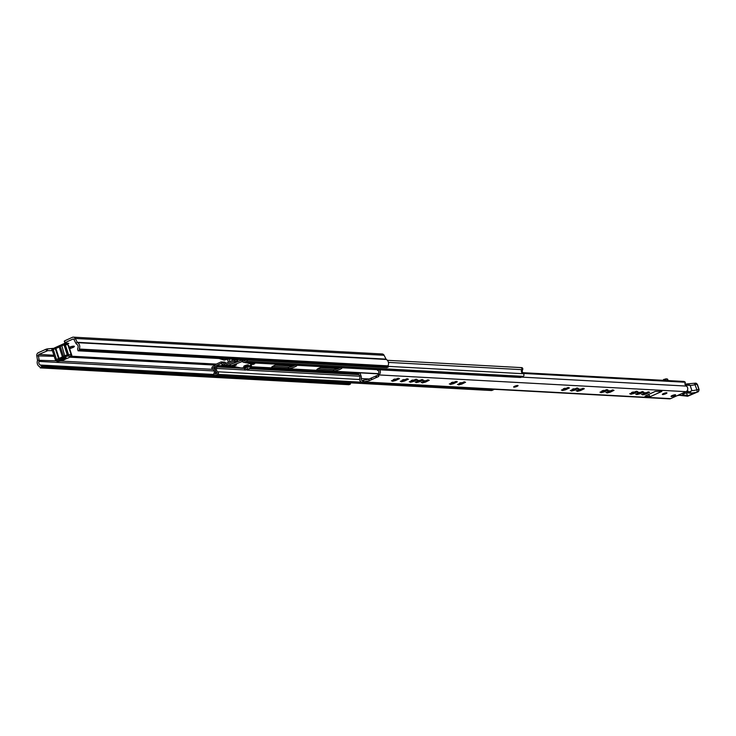 <?xml version="1.0" encoding="UTF-8"?>
<svg xmlns="http://www.w3.org/2000/svg" width="736" height="736" viewBox="0 0 736 736"><rect width="100%" height="100%" fill="white"/><g stroke="black" fill="none" stroke-linecap="round" stroke-linejoin="round"><path stroke-width="1.1" d="M69.037 348.57L72.496 347.732L71.935 346.398M74.06 346.877A3.846 0.791 162 0 1 72.496 347.732L74.4 346.435A3.846 0.791 162 0 0 73.922 346.159A3.846 0.791 162 0 0 73.738 346.15L72.634 346.251A3.846 0.791 162 0 0 70.417 346.831L69.175 347.19M74.4 346.435L73.738 346.15M79.589 350.134L78.09 350.814L386.878 367.632L388.378 366.951L79.589 350.134L79.23 349.039A4.637 4.011 -86.9 0 0 77.593 342.672A0.929 0.8 93.1 0 1 77.271 342.323L75.302 338.477A2.788 2.401 -86.9 0 0 72.386 337.336L64.694 340.805L64.842 342.847L68.807 343.399L67.086 344.365M78.09 350.814L77.731 349.72A1.858 1.601 93.1 0 1 77.832 348.146A2.788 2.401 -86.9 0 0 76.857 344.328A2.788 2.401 93.1 0 1 75.891 343.289L73.922 339.443A0.929 0.8 -86.9 0 0 72.947 339.066L65.256 342.534M46.57 350.962L46.009 349.232L47.196 348.919L47.757 350.649L38.888 354.43A0.929 0.8 -86.9 0 0 38.373 355.47L39.082 359.886A2.788 2.401 93.1 0 1 38.962 361.413A2.788 2.401 -86.9 0 0 40.388 365.038A1.858 1.601 93.1 0 1 41.363 366.114L41.713 367.209L350.502 384.026L349.002 384.707L40.213 367.89L41.713 367.209M46.009 349.232L38.327 352.7A2.788 2.401 -86.9 0 0 36.8 355.838L37.508 360.254A0.929 0.8 93.1 0 1 37.462 360.769A4.637 4.011 -86.9 0 0 39.854 366.795L40.213 367.89M47.757 350.649L52.385 350.676M69.653 348.68A3.846 0.791 162 0 0 71.061 348.284M47.196 348.919L54.16 348.275M64.897 342.746L64.694 340.805M350.115 382.83A1.858 1.601 93.1 0 1 350.152 382.932L350.502 384.026M388.378 366.951L388.019 365.856A4.637 4.011 -86.9 0 0 386.382 359.49A0.929 0.8 93.1 0 1 386.06 359.14L384.091 355.295A2.788 2.401 -86.9 0 0 382.168 353.97L73.379 337.152M79.23 349.039L388.019 365.856M66.654 344.154L66.286 343.05M65.651 342.976A2.788 1.279 65.7 0 0 65.412 344.255M54.114 348.386A2.788 1.279 -114.3 0 1 54.501 347.916A2.788 1.279 -114.3 0 1 54.804 347.861M228.178 358.984L224.241 360.106L218.997 358.487M66.774 344.282L64.179 344.466A6.311 1.297 162 0 0 63.204 344.531L59.588 345.948A6.974 1.435 -18 0 1 55.66 347.714L52.9 349.177M61.649 344.991L64.694 355.755A2.318 0.478 -18 0 1 67.28 355A7.24 1.49 -18 0 1 68.402 354.918L65.173 344.991L65.67 344.908A3.156 0.653 -18 0 1 67.482 344.65A3.156 0.653 -18 0 1 67.822 344.715A3.156 0.653 -18 0 1 67.933 344.825A3.156 0.653 -18 0 1 67.868 345.028M57.344 361.201L56.755 360.879A6.311 1.297 -18 0 0 57.187 360.99L57.62 361.477L59.892 361.137A6.311 1.297 -18 0 0 60.867 361.063L64.474 359.656A6.974 1.435 -18 0 1 68.411 357.88L71.199 356.528L71.751 355.24A2.318 0.478 -18 0 1 71.806 355.313A2.318 0.478 -18 0 1 71.788 355.424A2.318 0.478 -18 0 1 71.539 355.663M58.935 360.649L61.778 359.361A2.318 0.478 -18 0 1 61.769 359.352A2.318 0.478 -18 0 1 62.836 358.552A2.318 0.478 -18 0 1 65.145 357.843L65.955 357.475M62.477 358.726L62.707 359.416L59.064 361.063M62.707 359.416L66.12 357.935M55.494 360.134L52.32 350.354A2.318 0.478 -18 0 1 52.256 350.29A2.318 0.478 -18 0 1 52.274 350.18A2.318 0.478 -18 0 1 53.296 349.508L53.489 348.671M64.179 344.466L65.173 344.991A7.24 1.49 162 0 0 64.06 345.064A2.318 0.478 -18 0 0 61.465 345.828L59.874 346.546A2.788 0.57 162 0 0 59.174 346.904A6.054 1.242 -18 0 1 55.77 348.441A2.788 0.57 162 0 0 54.896 348.79L53.296 349.508L56.525 359.444A2.318 0.478 -18 0 0 55.485 360.226L52.256 350.29M71.079 355.01L70.674 356.27A6.311 1.297 -18 0 1 71.171 356.417M70.674 356.27L67.97 356.123L68.899 354.844A3.156 0.653 -18 0 1 71.153 354.761A3.156 0.653 -18 0 1 71.134 354.908A3.156 0.653 -18 0 1 71.098 354.964L70.555 355.985M63.204 344.531L64.06 345.064L67.28 355L66.994 356.187A6.311 1.297 -18 0 1 67.97 356.123M66.994 356.187L63.379 357.604A6.974 1.435 -18 0 1 59.45 359.38L56.69 360.842L55.55 360.29A2.318 0.478 -18 0 1 55.485 360.226M55.688 360.364A7.24 1.49 -18 0 1 55.614 360.327L56.746 360.87A6.311 1.297 -18 0 1 56.69 360.842M65.44 356.647L64.694 355.755L63.094 356.482A2.788 0.57 162 0 0 62.404 356.84A6.054 1.242 -18 0 1 58.99 358.377A2.788 0.57 162 0 0 58.126 358.717L56.525 359.444L57.27 360.327M71.125 354.918L71.18 355.074A7.24 1.49 -18 0 1 71.751 355.24L68.522 345.304M237.94 359.518L237.756 360.327A1.674 1.444 93.1 0 1 236.863 361.496L228.031 365.479A1.674 1.444 93.1 0 1 227.433 365.599L224.388 365.433A1.674 1.444 -86.9 0 0 224.986 365.314L233.827 361.33A1.674 1.444 -86.9 0 0 234.72 360.162L234.894 359.352M226.246 363.262L225.133 362.397A1.674 1.444 -86.9 0 0 224.406 362.121L221.37 361.956A1.674 1.444 93.1 0 1 222.097 362.232L224.563 364.016L233.404 360.033L233.68 359.288M222.557 364.283L221.83 364.752L223.321 364.881M249.752 366.556L251.537 365.691L249.394 365.774M215.28 366.942L214.811 365.645L212.676 366.611A1.389 1.205 -86.9 0 0 212.713 369.233A2.788 2.401 93.1 0 1 213.983 373.345A1.389 1.205 -86.9 0 0 215.409 375.378L217.69 374.348A1.389 1.205 -86.9 0 0 217.801 371.79A2.788 2.401 93.1 0 1 216.577 368.432A2.318 2.006 -86.9 0 0 216.55 366.878L216.522 365.47L221.196 363.363L223.661 365.148A1.674 1.444 -86.9 0 0 224.388 365.433M215.234 366.942L213.1 367.908A4.177 3.606 93.1 0 1 214.995 374.081L217.276 373.051A4.177 3.606 93.1 0 1 215.436 368.009A0.929 0.8 -86.9 0 0 215.427 367.384L215.16 366.574A1.858 1.601 93.1 0 1 216.099 364.173L220.772 362.066A1.674 1.444 93.1 0 1 221.37 361.956M214.912 375.47L491.446 390.531A1.389 1.205 -86.9 0 0 491.942 390.439L494.224 389.408A1.389 1.205 -86.9 0 0 494.39 389.316M243.018 359.794A2.788 2.401 93.1 0 1 242.843 360.502A1.389 1.205 -86.9 0 0 243.874 362.416L520.407 377.476A1.389 1.205 -86.9 0 0 520.904 377.375L523.186 376.344A1.389 1.205 -86.9 0 0 523.103 373.713A2.788 2.401 93.1 0 1 521.704 369.656A1.389 1.205 -86.9 0 0 520.748 367.577A1.389 1.205 93.1 0 1 521.704 369.656L388.415 362.397M244.214 359.858A4.177 3.606 93.1 0 1 243.956 361.026L246.238 359.996A4.177 3.606 93.1 0 1 246.155 359.968M243.874 362.416A1.389 1.205 -86.9 0 0 244.37 362.314L246.652 361.293A1.389 1.205 -86.9 0 0 247.434 360.033M323.555 366.749A4.738 0.975 162 0 0 318.927 368.212A4.738 0.975 162 0 0 316.83 369.794A4.738 0.975 162 0 0 317.501 370.061L333.776 370.944A4.738 0.975 162 0 0 338.965 369.766A4.738 0.975 162 0 0 342.111 367.761M278.429 364.292A4.738 0.975 162 0 0 273.81 365.755A4.738 0.975 162 0 0 271.713 367.338A4.738 0.975 162 0 0 272.384 367.595L288.65 368.488A4.738 0.975 162 0 0 293.848 367.31A4.738 0.975 162 0 0 296.985 365.304M215.427 368.028L213.1 367.908M317.777 368.8L333.353 369.647A4.738 0.975 162 0 0 340.354 367.669M272.66 366.344L288.236 367.19A4.738 0.975 162 0 0 295.228 365.212M246.689 366.85A1.389 1.205 93.1 0 1 245.907 368.193L244.518 368.819L244.941 370.107L246.781 369.279A2.226 1.923 -86.9 0 0 247.912 366.408M244.941 370.107L248.602 369.38A2.226 1.923 -86.9 0 0 249.734 366.491L249.946 365.81M522.1 373.06A2.788 2.401 93.1 0 1 521.704 369.656L522.643 369.702A2.788 2.401 -86.9 0 0 523.038 373.106L522.1 373.06M521.208 367.706A1.389 1.205 93.1 0 1 522.643 369.702M523.084 373.704L523.038 373.106M520.251 367.669A1.389 1.205 93.1 0 1 520.748 367.577L387.375 360.309M243.027 361.928L241.804 361.68L230.451 366.077L233.855 366.767A1.674 1.536 -78.6 0 0 234.692 366.684L240.782 367.917A6.035 1.242 162 0 0 248.372 366.224A6.035 1.242 162 0 0 251.648 364.311M246.992 365.948A2.456 0.506 -18 0 1 243.708 366.519A2.456 0.506 -18 0 1 245.097 365.562A2.456 0.506 -18 0 1 248.382 364.992A2.456 0.506 -18 0 1 246.992 365.948M235.621 365.424L233.45 365.801L236.532 364.798L235.621 365.424M251.951 364.228L254.656 363.814L253.524 362.94M252.503 362.885L252.807 363.814L252.135 364.09L248.455 363.372M252.503 364.486L250.59 364.026M232.263 359.205L232.64 360.382M248.409 362.655L245.327 362.609M249.062 363.345L250.176 363.4A4.637 0.957 162 0 0 250.341 363.004A4.637 0.957 162 0 0 250.314 362.949L250.176 362.756M252.807 363.814L253.736 363.602M227.461 359.306L228.427 362.278M229.282 364.918L234.692 366.684M241.15 359.692L241.344 360.272L230.727 364.265M229.871 361.634L229.025 359.03M249.522 363.584L245.576 362.508M241.804 361.68L242.751 359.527M240.847 360.309L241.316 360.263M517.73 385.462A2.318 0.478 162 0 0 515.182 386.041A2.318 0.478 162 0 0 513.645 387.026A2.318 0.478 162 0 0 513.976 387.154A2.318 0.478 162 0 0 516.534 386.575A2.318 0.478 162 0 0 518.061 385.59A2.318 0.478 162 0 0 517.73 385.462M675.28 394.763A2.41 0.497 162 0 0 672.621 395.361A2.41 0.497 162 0 0 671.039 396.382A2.41 0.497 162 0 0 671.379 396.52A2.41 0.497 162 0 0 674.038 395.922A2.41 0.497 162 0 0 675.63 394.892A2.41 0.497 162 0 0 675.28 394.763M666.595 392.766A2.41 0.497 162 0 0 663.936 393.374A2.41 0.497 162 0 0 662.354 394.395A2.41 0.497 162 0 0 662.694 394.533A2.41 0.497 162 0 0 665.353 393.926A2.41 0.497 162 0 0 666.945 392.904A2.41 0.497 162 0 0 666.595 392.766M634.036 393.447L637.781 391.635L636.143 391.754L636.806 391.202L629.685 393.815L631.322 393.696L630.78 394.294L634.036 393.447M639.98 393.778L643.715 391.957L642.086 392.076L642.749 391.534L635.628 394.137L637.256 394.018L636.714 394.616L639.98 393.778M645.914 394.1L649.658 392.279L648.02 392.398L648.683 391.856L641.562 394.468L643.19 394.34L642.657 394.938L645.914 394.1M610.282 392.159L614.026 390.338L612.398 390.466L613.051 389.914L605.93 392.527L607.568 392.398L607.025 392.996L610.282 392.159M604.348 391.837L608.092 390.016L606.455 390.135L607.117 389.592L599.996 392.205L601.625 392.076L601.082 392.674L604.348 391.837M580.594 390.54L584.338 388.718L582.7 388.847L583.363 388.295L576.242 390.908L577.87 390.779L577.337 391.377L580.594 390.54M565.726 389.73L569.471 387.909L567.833 388.038L568.496 387.486L561.375 390.098L563.003 389.97L562.46 390.568L565.726 389.73M574.66 390.218L578.395 388.396L576.766 388.525L577.42 387.973L570.299 390.586L571.936 390.457L571.394 391.055L574.66 390.218M461.831 384.072L465.566 382.251L463.938 382.38L464.6 381.828L457.479 384.44L459.108 384.312L458.565 384.91L461.831 384.072M453.643 383.631L457.387 381.809L455.906 381.993L456.412 381.386L449.291 383.99L450.929 383.87L450.386 384.468L453.643 383.631M425.5 382.094L429.235 380.273L427.607 380.402L428.269 379.85L421.148 382.462L422.777 382.334L422.234 382.932L425.5 382.094M419.557 381.772L423.301 379.951L421.82 380.135L422.326 379.528L415.205 382.14L416.843 382.012L416.3 382.61L419.557 381.772M413.623 381.45L417.367 379.629L415.73 379.748L416.392 379.206L409.271 381.818L410.9 381.69L410.357 382.288L413.623 381.45M404.69 380.963L408.434 379.141L406.796 379.261L407.459 378.718L400.338 381.331L401.966 381.202L401.433 381.8L404.69 380.963M395.756 380.475L399.501 378.654L397.872 378.782L398.526 378.23L391.405 380.843L393.042 380.714L392.5 381.312L395.756 380.475M393.346 379.509L395.195 379.031L395.655 380.438M402.279 379.997L404.128 379.518L404.579 380.926M411.212 380.484L413.052 380.006L413.512 381.414M417.146 380.806L418.996 380.328L419.456 381.736M423.09 381.128L424.93 380.65L425.39 382.058M451.232 382.665L453.082 382.186L453.542 383.594M459.42 383.106L461.26 382.628L461.72 384.045M572.249 389.252L574.089 388.774L574.549 390.181M563.316 388.764L565.156 388.286L565.616 389.703M578.183 389.574L580.023 389.105L580.483 390.512M601.938 390.871L603.778 390.393L604.238 391.8M607.872 391.193L609.721 390.715L610.181 392.122M362.995 381.975A3.064 2.64 93.1 0 1 359.775 377.982A2.788 2.401 -86.9 0 0 358.34 374.376L358.818 372.793A4.453 3.846 -86.9 0 1 360.392 373.98L361.385 377.025A4.453 3.846 -86.9 0 1 361.118 378.562A1.389 1.205 93.1 0 0 362.48 380.411L362.995 381.975L369.316 380.705L378.736 376.455L378.819 374.836A3.064 2.64 93.1 0 0 379.528 369.803M522.716 372.674L684.103 381.46L685.363 382.26A2.788 2.401 -86.9 0 0 686.338 386.078A3.064 2.64 93.1 0 1 686.035 391.662L670.551 398.645A3.064 2.64 93.1 0 1 669.466 398.848L362.075 382.113M650.587 396.492L661.857 391.414L655.215 391.423L645.04 396.143L650.587 396.492A2.594 1.196 -114.3 0 1 648.867 394.864A2.594 1.196 -114.3 0 1 648.637 394.395M394.238 379.224A3.846 0.791 162 0 0 394.873 379.049M403.172 379.712A3.846 0.791 162 0 0 403.806 379.537M412.105 380.199A3.846 0.791 162 0 0 412.74 380.015M418.039 380.521A3.846 0.791 162 0 0 418.674 380.346M423.982 380.843A3.846 0.791 162 0 0 424.617 380.668M452.125 382.38A3.846 0.791 162 0 0 452.76 382.196M460.313 382.821A3.846 0.791 162 0 0 460.948 382.646M573.132 388.967A3.846 0.791 162 0 0 573.767 388.792M564.208 388.488A3.846 0.791 162 0 0 564.843 388.304M579.076 389.298A3.846 0.791 162 0 0 579.71 389.114M602.83 390.586A3.846 0.791 162 0 0 603.465 390.402M608.764 390.908A3.846 0.791 162 0 0 609.399 390.733M362.48 380.411L368.81 379.15L376.326 375.811L378.23 374.9L378.304 373.272L378.819 374.836M645.03 392.674A3.846 0.791 -18 0 1 644.396 392.849M639.096 392.343A3.846 0.791 -18 0 1 638.462 392.527M633.153 392.021A3.846 0.791 -18 0 1 632.518 392.205M647.717 394.809L648.867 394.864M377.136 369.665L377.209 369.886A4.453 3.846 -86.9 0 0 378.276 370.824A1.389 1.205 93.1 0 1 378.304 373.272M358.818 372.793L377.954 373.833M523.158 373.428L685.363 382.26M645.803 394.064L645.352 392.656L643.503 393.134M639.869 393.742L639.409 392.334L637.569 392.812M633.926 393.42L633.475 392.012L631.626 392.481M683.965 393.76A2.788 0.57 -18 0 1 687.544 392.904L692.061 393.456A2.788 0.57 -18 0 1 692.355 393.604A2.788 0.57 -18 0 1 690.432 394.827A2.788 0.57 -18 0 1 687.36 395.471L682.842 394.919A2.788 0.57 -18 0 1 682.548 394.772A2.788 0.57 -18 0 1 683.965 393.76M667.699 379.307L668.122 380.595L667.423 379.012L665.27 379.334A2.788 0.57 -18 0 1 667.248 379.123L667.718 380.567M663.016 380.31L663.67 379.555M663.918 380.365L663.578 379.629L664.176 380.374M663.872 379.334L663.992 379.794M686.955 384.118A1.858 1.592 92.5 0 1 688.362 385.296L686.982 385.222A1.858 1.592 -86.3 0 0 685.612 384.045L695.474 383.171A1.858 1.665 97 0 1 695.796 383.18L695.796 383.18A1.858 1.665 97 0 1 697.139 384.348L698.97 389.546L697.139 384.348A2.788 0.57 -18 0 0 695.253 384.624A7.627 1.573 -18 0 1 690.184 385.37L688.096 384.321L690.184 385.37L691.868 390.558A7.627 1.573 162 0 0 696.937 389.804L694.462 383.318L695.833 383.18L697.36 384.588M686.982 385.222L685.998 385.186A6.624 1.362 -18 0 1 685.409 385.103M685.078 384.063A1.858 1.592 92.5 0 1 686.219 385.195M687.12 391.294L687.139 391.331A6.624 1.362 162 0 0 688.105 391.662L687.875 392.27L686.835 391.911L687.13 391.313L686.835 391.911L686.099 391.635M688.289 395.986A1.858 0.736 -113.2 0 1 688.16 396.088A1.858 0.736 -113.2 0 1 687.985 396.115L697.756 391.929L697.185 392.021L696.937 389.804A2.788 0.57 -18 0 1 698.823 389.528A1.858 1.665 97 0 1 698.234 391.672L698.078 391.837A1.389 0.543 -115.8 0 0 698.105 391.828L698.105 391.828A1.389 0.543 -115.8 0 0 698.234 391.672L699.034 389.786M677.295 395.6L680.046 395.122L687.985 396.115A1.858 1.757 110.5 0 1 686.771 396.124L698.105 391.828L699.117 389.62L697.434 384.44L695.474 383.171M689.963 391.745L691.868 390.558L689.733 392.352L689.963 391.745L688.105 391.662L687.544 389.951M680.046 395.122L679.374 395.241M72.008 346.38L72.238 347.088M72.947 339.066L73.6 339.103M38.888 354.43L53.866 355.24M71.374 356.196L216.292 364.09M386.06 359.14L77.271 342.323L75.891 343.289M384.091 355.295L75.302 338.477L73.922 339.443M36.8 355.838L54.225 356.334M37.508 360.254L56.166 360.815M40.388 365.038L213.836 374.477M41.363 366.114L350.152 382.932M38.962 361.413L214.231 370.962M60.83 361.072L212.998 369.362M69.994 357.199L215.225 365.102M77.593 342.672L386.382 359.49M52.228 350.686L51.667 348.956M70.463 346.812L70.886 348.091M73.49 346.251L73.674 346.812M55.08 347.953L58.871 359.61M59.45 359.38L55.66 347.714M59.588 345.948L59.174 346.904L62.404 356.84L63.379 357.604M63.848 357.365L60.058 345.708M65.173 344.31L68.954 355.966M228.031 365.479L224.986 365.314M237.756 360.327L233.551 359.84M236.863 361.496L233.827 361.33M225.133 362.397L222.097 362.232L221.416 363.391M234.517 362.912L233.818 362.876M224.6 364.007L223.661 365.148M491.942 390.439L215.409 375.378M494.224 389.408L217.69 374.348M359.619 379.518L217.801 371.79M359.858 376.234L247.038 370.088M244.895 369.969L216.577 368.432M358.809 374.624L249.43 368.672M245.336 368.451L216.55 366.878M358.69 373.207L249.854 367.282M246.67 367.108L245.999 367.071M231.454 366.28L216.522 365.47M358.506 373.814L249.78 367.89M246.45 367.715L244.104 367.586M237.332 367.218L216.283 366.068M377.908 373.64L249.78 366.666M523.103 373.713L388.185 366.362M523.186 376.344L246.652 361.293M520.904 377.375L244.37 362.314M338.312 368.561L320.473 367.595M293.186 366.105L275.356 365.13M272.099 366.73L272.384 367.595M288.236 367.19L288.65 368.488M317.216 369.187L317.501 370.061M333.353 369.647L333.776 370.944M249.706 366.408L248.133 366.326M249.734 366.491L247.949 366.399M248.602 369.38L246.781 369.279M253.57 364.375L252.135 364.09M250.176 363.4L247.784 362.912M254.343 362.986L254.601 363.777M246.238 362.848L245.3 362.664M635.058 391.727L635.38 392.702M631.782 392.95L632.086 393.889M640.992 392.049L641.314 393.033M637.716 393.272L638.02 394.22M646.935 392.371L647.248 393.355M643.66 393.594L643.963 394.542M611.303 390.43L611.625 391.414M608.028 391.653L608.332 392.601M605.369 390.108L605.682 391.092M602.085 391.331L602.398 392.279M581.615 388.81L581.928 389.795M578.33 390.043L578.643 390.982M566.738 388.001L567.06 388.985M563.463 389.234L563.776 390.172M575.672 388.488L575.994 389.473M572.396 389.712L572.7 390.66M462.843 382.343L463.165 383.327M459.568 383.566L459.88 384.514M454.664 381.901L454.986 382.886M451.389 383.125L451.692 384.072M426.512 380.365L426.834 381.349M423.237 381.588L423.55 382.536M420.578 380.043L420.9 381.027M417.303 381.266L417.606 382.214M414.635 379.721L414.957 380.705M411.36 380.944L411.672 381.892M405.711 379.233L406.024 380.218M402.436 380.457L402.739 381.404M396.778 378.746L397.1 379.73M393.502 379.969L393.806 380.917M363.179 381.901L670.551 398.645M378.654 374.918L686.035 391.662M360.392 373.98L361.385 377.025M521.511 377.099L686.338 386.078M361.118 378.562L369.38 379.012M363.391 380.144L363.897 381.699M368.81 379.15L369.316 380.705M370.907 378.249L371.413 379.804M371.321 377.973L371.827 379.528M375.553 376.068L376.059 377.623M376.326 375.811L376.832 377.366M378.23 374.9L378.736 376.455M377.899 373.603L378.405 375.158M665.04 379.031L666.687 378.856M663.762 379.868L663.375 380.337M665.629 380.457L665.27 379.334L664.203 379.62M684.811 384.017L685.612 384.045A1.858 1.592 -86.3 0 0 685.17 384.091M685.087 384.128A1.858 1.592 92.5 0 1 685.998 385.186L686.274 386.041M691.849 390.558L690.166 385.37L688.362 385.296M687.111 391.184L686.808 391.754M687.36 395.471L686.55 392.978M697.185 392.021C692.65 393.162 690.166 393.272 689.733 392.352L687.875 392.27M687.13 391.322L686.817 391.874M686.835 391.092L686.596 391.653M65.504 342.958L54.501 347.916M64.28 341.118L64.842 342.847M66.691 344.172L67.822 344.715M52.872 349.076L52.274 350.18M71.153 354.761L67.933 344.825M71.806 355.313L68.586 345.377M57.38 361.422L56.249 360.879M70.536 356.012L71.134 354.908M71.199 356.528L71.788 355.424M235.032 362.701L234.287 362.655M377.945 373.796L249.817 366.813M338.854 368.35L321.08 367.384M293.738 365.893L275.963 364.927M521.686 367.623L520.748 367.577M254.389 362.986L254.656 363.814M635.996 391.294L636.143 391.754M641.939 391.616L642.086 392.076M647.873 391.938L648.02 392.398M612.242 389.997L612.398 390.466M606.308 389.675L606.455 390.135M582.553 388.378L582.7 388.847M567.686 387.568L567.833 388.038M576.61 388.056L576.766 388.525M463.79 381.91L463.938 382.38M455.602 381.469L455.759 381.929M427.46 379.932L427.607 380.402M421.516 379.61L421.673 380.07M415.582 379.288L415.73 379.748M406.649 378.801L406.796 379.261M397.716 378.313L397.872 378.782M392.877 380.218L393.042 380.714M396.713 378.773L397.054 379.822M401.81 380.705L401.966 381.202M405.646 379.261L405.987 380.31M410.743 381.193L410.9 381.69M414.58 379.748L414.92 380.797M416.677 381.515L416.843 382.012M420.514 380.07L420.854 381.119M422.62 381.837L422.777 382.334M426.448 380.392L426.797 381.441M450.763 383.373L450.929 383.87M454.6 381.929L454.94 382.978M458.951 383.824L459.108 384.312M462.788 382.37L463.128 383.419M571.771 389.96L571.936 390.457M575.607 388.516L575.948 389.565M562.847 389.482L563.003 389.97M566.683 388.028L567.024 389.077M577.714 390.292L577.87 390.779M581.55 388.838L581.891 389.887M601.468 391.58L601.625 392.076M605.305 390.135L605.645 391.184M607.402 391.902L607.568 392.398M611.239 390.457L611.579 391.506M643.034 393.843L643.19 394.34M646.87 392.398L647.211 393.447M637.091 393.521L637.256 394.018M640.927 392.076L641.268 393.125M631.157 393.199L631.322 393.696M634.993 391.754L635.334 392.803M663.541 379.62L662.97 380.31M679.043 395.26L686.771 396.124M679.714 395.195L677.24 395.628"/></g></svg>
